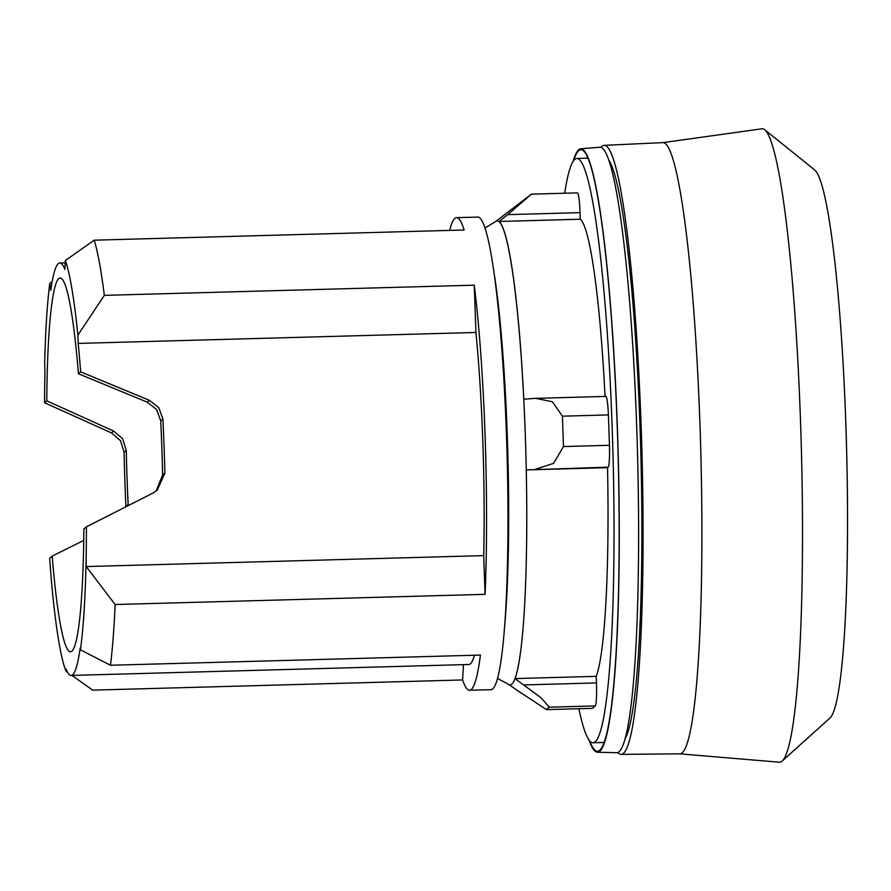 <?xml version="1.0" encoding="UTF-8"?>
<svg xmlns="http://www.w3.org/2000/svg" width="891" height="891" viewBox="0 0 891 891"><rect width="100%" height="100%" fill="white"/><g stroke="black" fill="none" stroke-linecap="round" stroke-linejoin="round"><path stroke-width="1.34" d="M617.786 752.505A304.633 29.113 -91.6 0 0 621.083 754.365L679.833 753.842A305.724 29.214 -91.6 0 0 682.105 752.862A305.724 29.214 -91.6 0 0 700.326 435.365A305.724 29.214 -91.6 0 0 663.004 142.627L604.31 145.333A304.633 29.113 -91.6 0 0 602.149 146.302A304.633 29.113 -91.6 0 0 601.135 147.371M621.083 754.365A304.633 29.113 -91.6 0 0 623.344 753.396A304.633 29.113 -91.6 0 0 641.498 437.035A304.633 29.113 -91.6 0 0 604.31 145.333M679.699 753.842L779.38 762.206A316.84 30.283 -91.6 0 0 782.02 761.204A316.84 30.283 -91.6 0 0 782.131 761.103A316.84 30.283 -91.6 0 0 801.254 444.654A316.84 30.283 -91.6 0 0 764.756 129.752A316.84 30.283 -91.6 0 0 761.95 128.794L662.882 142.638M829.744 718.235A275.074 26.285 -91.6 0 0 829.844 718.135A275.074 26.285 -91.6 0 0 846.45 443.417A275.074 26.285 -91.6 0 0 814.764 170.014L764.756 129.752M578.894 708.724A292.27 27.933 -91.6 0 0 592.994 742.771L602.617 742.504A292.27 27.933 -91.6 0 0 604.276 741.936M592.994 742.771A292.27 27.933 -91.6 0 0 595.121 741.847A292.27 27.933 -91.6 0 0 612.54 438.572A292.27 27.933 -91.6 0 0 576.911 158.453A292.27 27.933 -91.6 0 0 574.784 159.378A292.27 27.933 -91.6 0 0 564.705 193.224M504.228 630.538A222.26 21.239 -91.6 0 0 494.46 275.397M497.479 678.407L508.828 684.522A232.083 22.175 -91.6 0 0 511.746 684.11A232.083 22.175 -91.6 0 0 525.367 436.935A232.083 22.175 -91.6 0 0 496.075 221.235L485.083 227.973M608.397 414.916L562.421 416.186L552.398 401.763L535.758 398.344L605.847 396.406A21.495 2.049 88.4 0 1 608.397 414.916L609.455 445.288A21.495 2.049 88.4 0 1 608.163 467.151L526.28 469.913A232.094 22.175 88.4 0 1 514.976 678.586L596.235 676.347L596.458 682.929A21.495 2.049 88.4 0 1 595.322 705.917L549.346 707.187L547.319 708.412L546.517 709.615L592.448 708.356A21.495 2.049 88.4 0 1 592.415 708.345M549.346 707.187L540.87 697.653L514.976 678.586M535.836 469.134L553.567 463.365L563.48 446.558L562.421 416.186M535.758 398.344L533.375 398.477M507.725 214.631L531.47 194.138L577.413 192.879A21.495 2.049 88.4 0 1 577.446 192.868A21.495 2.049 88.4 0 1 580.041 212.648L507.725 214.631L499.016 221.469A232.094 22.175 88.4 0 1 523.819 399.246L533.431 398.466M577.446 192.868L531.437 194.149L495.908 221.336M588.984 739.976A301.849 28.846 -91.6 0 0 597.382 752.227L616.661 752.706A302.862 28.946 -91.6 0 0 619.011 751.748A302.862 28.946 -91.6 0 0 637.032 436.735A302.862 28.946 -91.6 0 0 599.988 147.227L580.776 148.775A301.849 28.846 -91.6 0 0 578.727 149.721A301.849 28.846 -91.6 0 0 573.058 161.471M597.382 752.227A301.849 28.846 -91.6 0 0 599.732 751.269A301.849 28.846 -91.6 0 0 617.697 437.303A301.849 28.846 -91.6 0 0 580.776 148.775M589.63 740.811A300.868 28.757 -91.6 0 0 599.699 750.289A300.868 28.757 -91.6 0 0 601.826 747.56A300.868 28.757 -91.6 0 0 617.964 449.699A300.868 28.757 -91.6 0 0 585.465 153.196A300.868 28.757 -91.6 0 0 578.76 150.702A300.868 28.757 -91.6 0 0 573.659 160.592M588.227 158.676A292.27 27.933 -91.6 0 0 586.534 158.186L576.911 158.453M67.549 672.237L65.945 671.09L66.057 669.063A206.311 19.713 -91.6 0 0 71.146 675.434A206.311 19.713 -91.6 0 0 80.168 648.058L80.413 649.829L110.473 665.254L480.416 655.074A236.393 22.587 88.4 0 1 471.283 689.523A236.393 22.587 88.4 0 1 469.568 690.269L490.952 689.69A236.393 22.587 -91.6 0 0 492.667 688.932A236.393 22.587 -91.6 0 0 506.756 443.64A236.393 22.587 -91.6 0 0 477.944 217.07L456.56 217.66A236.393 22.587 88.4 0 1 464.155 230.001L94.212 240.18L65.355 260.495L64.876 269.327A206.311 19.713 -91.6 0 0 59.786 262.968A206.311 19.713 -91.6 0 0 50.776 290.332L49.785 283.271A212.76 20.337 -91.6 0 0 44.673 363.573L44.962 371.825A210.61 20.125 -91.6 0 0 44.55 402.732L46.778 400.827A186.965 17.865 88.4 0 1 60.176 278.014A186.965 17.865 88.4 0 1 78.43 373.741L147.327 402.197L156.738 409.671L160.725 420.953A186.965 17.865 88.4 0 1 161.85 447.839A186.965 17.865 88.4 0 1 162.608 475.048L156.059 491.153M469.568 690.269A236.393 22.587 88.4 0 1 462.618 679.956L92.675 690.135L71.948 675.411M449.643 230.401A236.393 22.587 88.4 0 1 454.833 218.418A236.393 22.587 88.4 0 1 456.56 217.66M80.413 649.829A212.76 20.337 -91.6 0 0 86.149 557.922A210.61 20.125 -91.6 0 0 86.405 526.826L83.854 529.009A186.965 17.865 88.4 0 1 70.467 651.811A186.965 17.865 88.4 0 1 52.201 556.084L83.732 540.447M128.181 505.62L128.159 504.518A186.965 17.865 88.4 0 1 127.023 477.632A186.965 17.865 88.4 0 1 126.266 450.434L122.68 438.806L113.614 431.055L46.778 400.827M504.473 389.723A214.909 20.538 88.4 0 1 507.948 515.844M78.43 373.741L80.658 371.837A210.61 20.125 -91.6 0 0 78.185 343.414L77.896 335.15A212.76 20.337 -91.6 0 0 65.355 260.495M86.405 526.826L152.929 493.091L157.228 490.217L164.88 473.099A210.61 20.125 -91.6 0 0 162.886 419.104L158.91 407.822L149.499 400.349L80.658 371.837M44.55 402.732L111.442 432.903L120.508 440.666L124.105 452.283A210.61 20.125 -91.6 0 0 125.887 506.467L125.898 506.779M463.443 664.63L462.618 679.956M474.424 655.241A206.311 19.713 88.4 0 1 468.889 664.486L71.146 675.434M52.201 556.084L49.651 558.267A210.61 20.125 -91.6 0 0 52.001 587.124A212.76 20.337 -91.6 0 0 65.945 671.09M110.473 665.254A236.393 22.587 -91.6 0 0 115.128 604.521L85.959 566.253M78.185 343.414L475.928 332.466A210.61 20.125 88.4 0 1 483.713 555.616L86.171 566.565L86.149 557.922M77.896 335.15L104.325 295.355L474.268 285.176L475.928 332.466M483.713 555.616L485.072 594.342L115.128 604.521M474.268 285.176A236.393 22.587 88.4 0 1 485.072 594.342M104.325 295.355A236.393 22.587 -91.6 0 0 94.212 240.18M49.785 283.271L52.135 281.712M517.537 690.57L546.473 709.615M595.322 705.917L592.493 708.345L546.517 709.615M596.235 676.347A232.094 22.175 -91.6 0 0 607.539 467.675L526.28 469.913M608.163 467.151L607.539 467.675M609.455 445.288L563.48 446.558M605.045 396.428A232.094 22.175 -91.6 0 0 580.275 219.231L499.016 221.469M580.041 212.648L580.275 219.231M609.054 160.491A292.783 27.977 88.4 0 1 640.718 449.075A292.783 27.977 88.4 0 1 624.981 738.973M149.499 400.349L147.327 402.197M113.614 431.055L111.442 432.903M162.886 419.104L160.725 420.953M126.266 450.434L124.105 452.283M164.88 473.099L162.608 475.048M128.159 504.518L125.887 506.467M596.458 682.929L524.142 684.923M65.232 262.823L59.786 262.968M508.661 684.433L520.957 692.931M829.844 718.135L782.131 761.103"/></g></svg>
